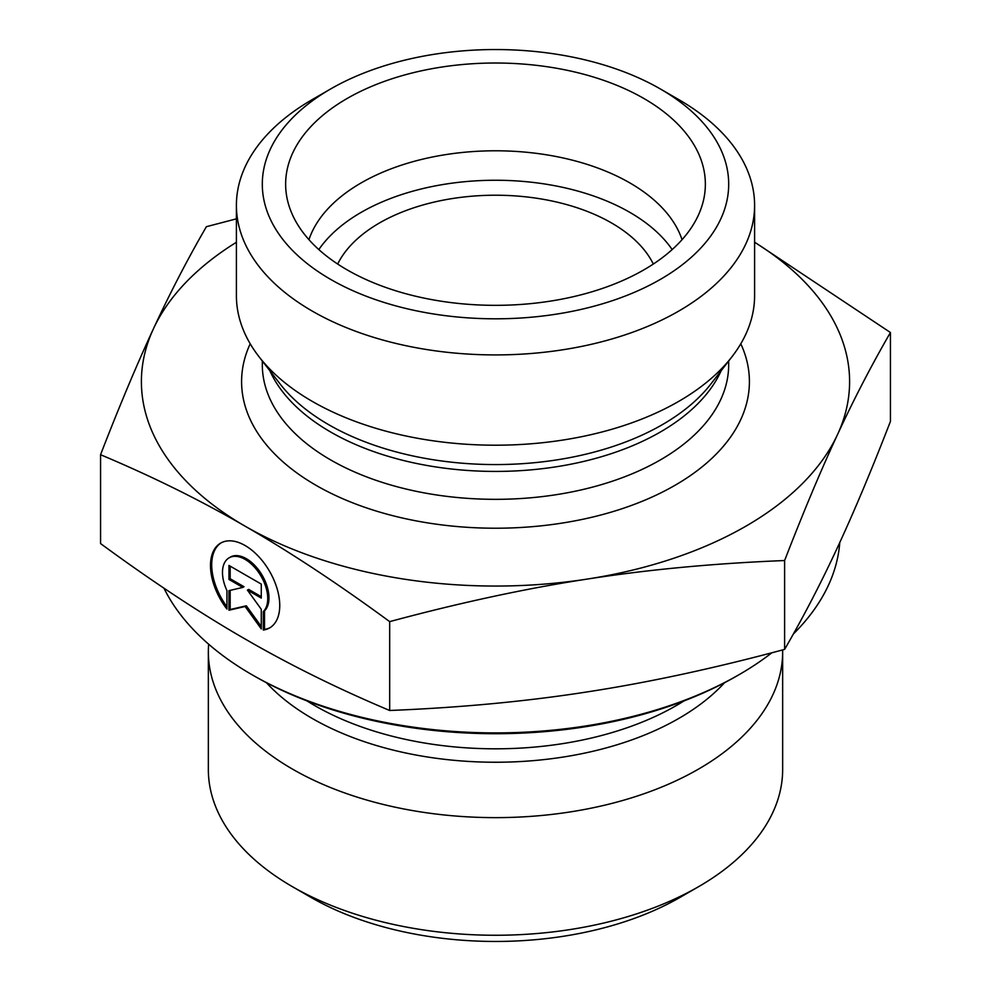<?xml version="1.0" encoding="UTF-8"?>
<svg xmlns="http://www.w3.org/2000/svg" width="991" height="991" viewBox="0 0 991 991"><rect width="100%" height="100%" fill="white"/><g stroke="black" fill="none" stroke-linecap="round" stroke-linejoin="round"><path stroke-width="1.49" d="M263.296 630.053L263.296 611.583A31.997 18.47 -120 0 0 259.89 574.272A31.997 18.47 -120 0 0 229.119 557.809A31.997 18.47 -120 0 0 226.939 590.586L226.939 609.056A48.968 28.268 60 0 1 220.634 543.118A48.968 28.268 60 0 1 269.602 571.386A48.968 28.268 60 0 1 269.602 627.935A48.968 28.268 60 0 1 263.296 630.053L264.523 629.347A48.968 28.268 -120 0 0 270.209 627.576M221.253 542.771A48.968 28.268 -120 0 0 226.939 606.74M229.119 557.809L230.333 557.103A31.997 18.47 60 0 1 261.116 573.566A31.997 18.47 60 0 1 264.523 610.877L264.523 629.347M263.296 611.583L264.523 610.877M230.172 566.134L230.172 578.732L244.021 586.722L242.807 587.428L228.958 579.438L228.958 565.44L261.277 584.095L261.277 598.093L247.428 590.103L261.277 609.292L261.277 628.889L245.111 606.492L228.958 610.221L228.958 590.636L242.807 587.428M228.958 579.438L230.172 578.732M230.172 590.351L230.172 609.527L246.338 605.786L261.277 626.485M228.958 610.221L230.172 609.527M245.111 606.492L246.338 605.786M247.428 590.103L248.654 589.397L261.277 596.681M251.825 674.623L254.278 676.023A341.139 196.961 0 0 0 736.722 676.023L739.175 674.623A344.595 198.956 180 0 1 251.825 674.623A344.595 198.956 180 0 1 163.961 588.183M839.773 542.498A344.595 198.956 180 0 1 793.395 633.955M771.89 652.759A344.595 198.956 180 0 1 739.175 674.623M782.63 649.923A287.155 165.782 180 0 1 782.655 651.843A287.155 165.782 180 0 1 495.5 817.637A287.155 165.782 180 0 1 208.345 651.843A287.155 165.782 180 0 1 208.655 644.187M782.655 651.843L782.655 769.462A287.155 165.782 180 0 1 698.556 886.697A287.155 165.782 180 0 1 292.444 886.697A287.155 165.782 180 0 1 208.345 769.462L208.345 651.843M292.444 886.697L310.765 897.276A261.24 150.83 0 0 0 680.235 897.276L698.556 886.697M100.562 454.708L100.562 543.563C152.044 581.345 200.232 613.156 245.111 639.009C290.004 664.986 338.191 688.819 389.674 710.485C459.997 707.661 525.825 701.467 587.143 691.916C648.473 682.502 714.288 668.318 784.612 649.39C803.466 616.836 821.093 582.832 837.531 547.366C853.957 512.025 871.597 470.031 890.438 421.373L890.438 332.518C871.597 365.06 853.957 399.063 837.531 434.541C821.093 469.87 803.466 511.876 784.612 560.534C714.288 563.359 648.473 569.54 587.143 579.091C525.825 588.518 459.997 602.689 389.674 621.63C338.191 583.848 290.004 552.037 245.111 526.184C200.232 500.195 152.044 476.374 100.562 454.708C119.403 406.05 137.043 364.056 153.469 328.715C169.907 293.249 187.534 259.233 206.388 226.691L236.403 218.85M389.674 710.485L389.674 621.63M784.612 649.39L784.612 560.534M754.597 242.138L890.438 332.518M653.329 264.04A164.097 94.74 0 0 0 611.534 222.963A164.097 94.74 0 0 0 337.671 264.04M236.403 242.275A354.097 204.431 0 0 0 153.469 328.715A354.097 204.431 0 0 0 245.111 526.184A354.097 204.431 0 0 0 587.143 579.091A354.097 204.431 0 0 0 837.531 434.541A354.097 204.431 0 0 0 754.597 242.275M682.056 239.673A189.999 109.691 0 0 0 629.855 182.914A189.999 109.691 0 0 0 439.843 155.599A189.999 109.691 0 0 0 308.944 239.673M643.902 98.505A209.869 121.162 180 0 1 702.978 202.387A209.869 121.162 180 0 1 560.968 299.294A209.869 121.162 180 0 1 347.098 269.849A209.869 121.162 180 0 1 288.022 202.387A209.869 121.162 180 0 1 400.81 76.047A209.869 121.162 180 0 1 643.902 98.505M672.171 249.583A189.999 109.691 0 0 0 495.5 180.251A189.999 109.691 0 0 0 318.829 249.583M754.597 205.335L754.597 295.615A259.097 149.591 180 0 1 732.015 356.686A259.097 149.591 180 0 1 312.289 401.392A259.097 149.591 180 0 1 258.985 356.686A259.097 149.591 180 0 1 236.403 295.615L236.403 205.335A259.097 149.591 0 0 0 312.289 311.112A259.097 149.591 0 0 0 594.65 343.53A259.097 149.591 0 0 0 754.597 205.335A259.097 149.591 0 0 0 678.711 99.558L660.39 88.979A233.182 134.627 180 0 1 660.39 279.375A233.182 134.627 180 0 1 330.61 279.375A233.182 134.627 180 0 1 330.61 88.979A233.182 134.627 180 0 1 660.39 88.979M330.61 88.979L312.289 99.558A259.097 149.591 0 0 0 236.403 205.335M684.038 700.897A255.641 147.597 180 0 1 306.962 700.897M266.418 682.7A259.345 149.728 0 0 0 495.5 762.24A259.345 149.728 0 0 0 724.582 682.7M732.015 356.686L710.906 383.951A235.957 136.225 180 0 1 328.653 424.668A235.957 136.225 180 0 1 280.094 383.951L258.985 356.686M269.825 370.696A233.182 134.627 0 0 0 330.61 431.989A233.182 134.627 0 0 0 556.669 466.711A233.182 134.627 0 0 0 721.175 370.696M728.682 360.997L728.682 364.7A233.182 134.627 180 0 1 584.74 489.083A233.182 134.627 180 0 1 330.61 459.898A233.182 134.627 180 0 1 262.318 364.7L262.318 360.997M250.203 343.778A253.907 146.594 0 0 0 315.956 485.28A253.907 146.594 0 0 0 622.385 508.606A253.907 146.594 0 0 0 740.797 343.778"/></g></svg>
